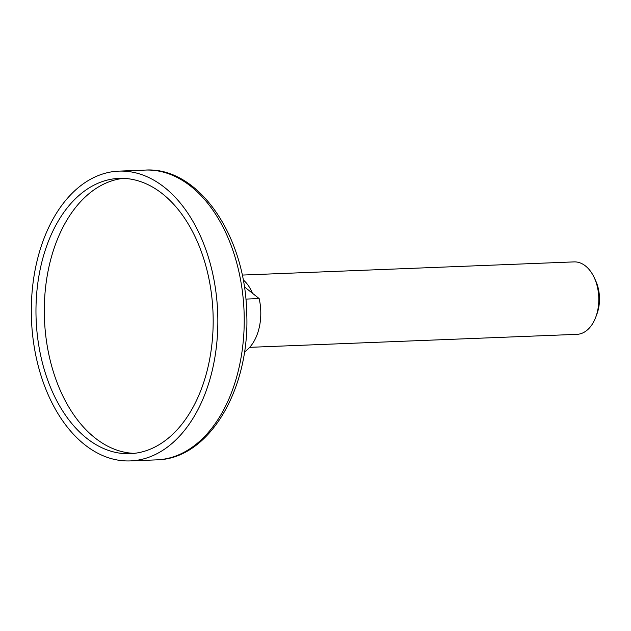 <?xml version="1.0" encoding="UTF-8"?>
<svg xmlns="http://www.w3.org/2000/svg" width="631" height="631" viewBox="0 0 631 631"><rect width="100%" height="100%" fill="white"/><g stroke="black" fill="none" stroke-linecap="round" stroke-linejoin="round"><path stroke-width="0.95" d="M245.83 299.102L259.16 298.573L244.315 286.782M243.14 279.841A36.251 23.292 87.7 0 1 252.416 293.218M244.465 351.885A43.5 27.953 -92.3 0 0 259.16 298.573M249.687 347.334L576.923 334.343A36.251 23.292 -92.3 0 0 595.79 317.077A36.251 23.292 -92.3 0 0 594.221 277.608A36.251 23.292 -92.3 0 0 574.052 261.897L242.194 275.077M595.79 317.077L596.934 314.001A30.69 19.719 -92.3 0 0 595.609 280.59L594.221 277.608M123.266 178.368A137.755 88.514 -92.3 0 0 52.854 252.124A137.755 88.514 -92.3 0 0 134.19 453.35M44.533 252.455A137.755 88.514 -92.3 0 0 130.033 453.673A137.755 88.514 -92.3 0 0 213.01 312.511A137.755 88.514 -92.3 0 0 119.101 178.376A137.755 88.514 -92.3 0 0 44.533 252.455M40.321 249.103A145.004 93.175 -92.3 0 0 130.317 460.914A145.004 93.175 -92.3 0 0 217.671 312.329A145.004 93.175 -92.3 0 0 118.809 171.135A145.004 93.175 -92.3 0 0 40.321 249.103M130.317 460.914L156.701 459.865A145.004 93.175 -92.3 0 0 244.055 311.28A145.004 93.175 -92.3 0 0 145.201 170.086L118.809 171.135M156.701 459.865C209.547 459.131 250.491 388.136 246.682 312.187C245.167 235.45 198.442 166.568 145.201 170.086"/></g></svg>
